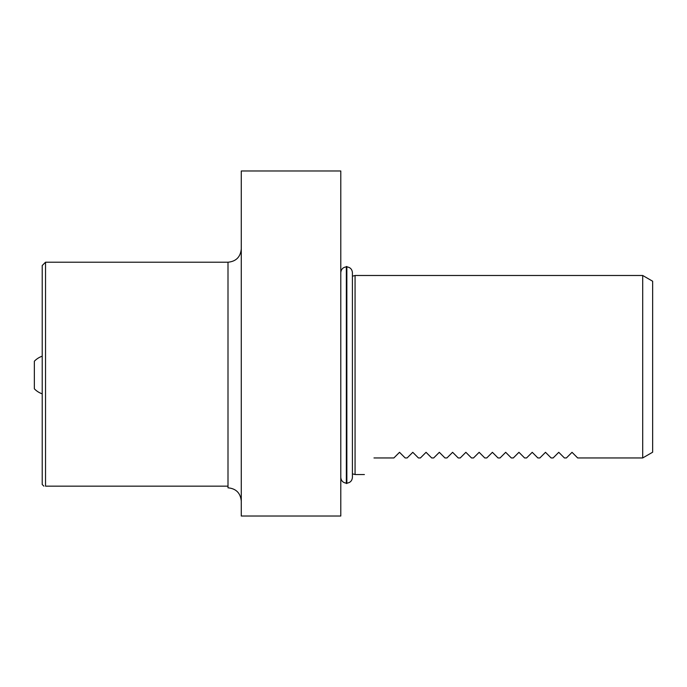 <?xml version="1.0" encoding="UTF-8"?>
<svg xmlns="http://www.w3.org/2000/svg" width="687" height="687" viewBox="0 0 687 687"><rect width="100%" height="100%" fill="white"/><g stroke="black" fill="none" stroke-linecap="round" stroke-linejoin="round"><path stroke-width="1.03" d="M241.274 516.014L340.795 516.014L340.795 170.986L241.274 170.986L241.274 516.014M34.35 361.242L34.35 388.799L34.35 361.242A19.906 19.906 0 0 1 42.156 356.218M227.998 486.156L45.531 486.156L45.531 262.219L227.998 262.219L227.998 487.813C236.062 488.603 240.484 493.026 241.274 501.081M373.977 457.954C361.362 479.792 361.362 479.792 373.977 457.954L393.883 457.954L399.516 452.312L405.158 457.954L407.151 457.954L412.793 452.312L418.426 457.954L420.418 457.954L426.06 452.312L431.702 457.954L433.686 457.954L439.328 452.312L444.97 457.954L446.962 457.954L452.604 452.312L458.238 457.954L460.23 457.954L465.872 452.312L471.514 457.954L473.498 457.954L479.14 452.312L484.782 457.954L486.774 457.954L492.407 452.312L498.049 457.954L500.042 457.954L505.684 452.312L511.326 457.954L513.309 457.954L518.951 452.312L524.593 457.954L526.586 457.954L532.219 452.312L537.861 457.954L539.853 457.954L545.495 452.312L551.129 457.954L553.121 457.954L558.763 452.312L564.405 457.954L566.397 457.954L572.031 452.312L577.673 457.954L642.697 457.954L642.697 275.487L355.067 275.487L355.067 474.545L364.393 474.545M642.697 275.487L652.65 281.232L652.65 452.209L642.697 457.954M45.531 262.219L42.216 265.534L42.216 484.498L43.874 486.156M45.531 486.156C43.333 486.156 43.333 486.156 45.531 486.156M352.414 473.832L355.067 474.545M346.351 266.539L346.351 483.493L346.849 483.493L346.849 266.539L346.351 266.539M213.073 486.156L203.12 486.156M150.041 486.156L140.088 486.156M87 486.156L77.047 486.156M34.35 388.799A19.906 19.906 0 0 0 42.156 393.814M227.998 262.219C236.062 261.429 240.484 257.007 241.274 248.952M346.849 266.874C350.25 267.329 352.096 269.261 352.414 272.679L352.414 276.2L355.067 275.487M346.351 266.874C342.959 267.329 341.104 269.261 340.795 272.679M346.351 483.159C342.959 482.703 341.104 480.771 340.795 477.362M346.849 483.159C350.25 482.703 352.096 480.771 352.414 477.362L352.414 272.679"/></g></svg>
